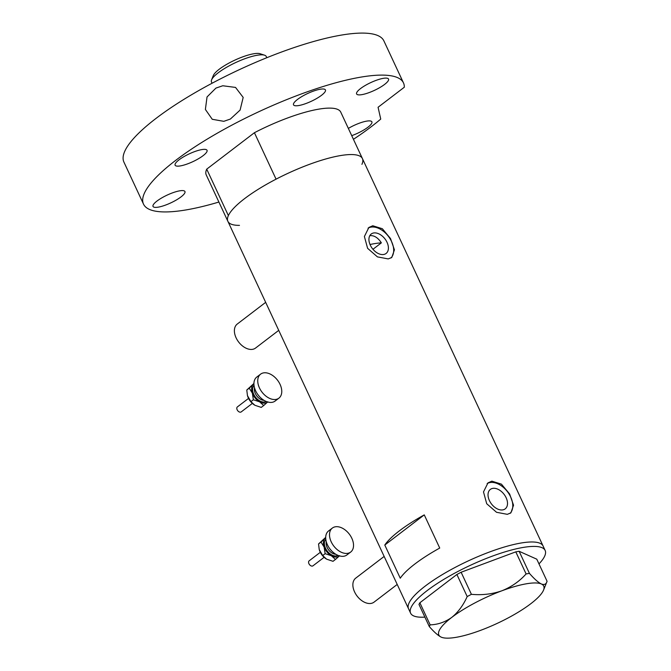 <?xml version="1.0" encoding="UTF-8"?>
<svg xmlns="http://www.w3.org/2000/svg" width="671" height="671" viewBox="0 0 671 671"><rect width="100%" height="100%" fill="white"/><g stroke="black" fill="none" stroke-linecap="round" stroke-linejoin="round"><path stroke-width="1.01" d="M397.207 584.449L374.041 602.139A15.098 9.788 -127.4 0 1 371.063 603.414A15.098 9.788 -127.4 0 1 355.722 594.053A15.098 9.788 -127.4 0 1 355.714 578.15L384.147 556.435M278.725 330.367L255.559 348.056A15.098 9.788 -127.4 0 1 252.581 349.331A15.098 9.788 -127.4 0 1 237.24 339.971A15.098 9.788 -127.4 0 1 237.232 324.068L265.666 302.353M369.78 235.722L370.149 235.647C374.309 235.362 378.041 237.769 381.371 242.852L372.959 249.276M383.686 254.485A12.237 7.935 52.6 0 0 386.102 253.453A12.237 7.935 52.6 0 0 386.093 240.554A12.237 7.935 52.6 0 0 373.655 232.971A12.237 7.935 52.6 0 0 371.239 234.003A12.237 7.935 52.6 0 0 371.239 246.903A12.237 7.935 52.6 0 0 383.686 254.485M502.789 509.893A12.237 7.935 52.6 0 0 505.196 508.87A12.237 7.935 52.6 0 0 505.196 495.97A12.237 7.935 52.6 0 0 492.749 488.379A12.237 7.935 52.6 0 0 490.342 489.411A12.237 7.935 52.6 0 0 490.342 502.311A12.237 7.935 52.6 0 0 502.789 509.893M507.326 514.33L510.899 512.854L513.541 505.221L509.616 493.957L501.438 484.143L491.86 481.157L487.993 482.86L483.497 491.918L486.71 503.736L496.54 512.292L507.326 514.33M510.052 513.407A18.872 12.229 52.6 0 0 508.769 493.537A18.872 12.229 52.6 0 0 490.031 482.55A18.872 12.229 52.6 0 0 487.154 483.581M388.232 258.914L391.797 257.446L394.439 249.813L390.514 238.549L382.344 228.727L372.766 225.75L368.891 227.452L364.395 236.502L367.607 248.32L377.438 256.884L388.232 258.914M390.95 258A18.872 12.229 52.6 0 0 389.666 238.121A18.872 12.229 52.6 0 0 370.937 227.142A18.872 12.229 52.6 0 0 368.052 228.174M384.793 545.037L400.26 578.209A74.221 18.125 -25 0 1 439.731 548.056L424.265 514.883A74.221 18.125 155 0 0 384.793 545.037L424.265 514.883M361.929 164.328A74.221 18.125 -25 0 0 362.424 158.591L340.767 112.149A74.221 18.125 -25 0 0 318.423 109.205A74.221 18.125 -25 0 0 254.418 132.715L276.066 179.157A74.221 18.125 -25 0 1 340.071 155.647A74.221 18.125 -25 0 1 362.424 158.591A74.221 18.125 155 0 0 340.071 155.647A74.221 18.125 155 0 0 263.929 185.85A74.221 18.125 155 0 0 227.88 221.329A74.221 18.125 -25 0 1 228.375 215.584L206.718 169.151A74.221 18.125 -25 0 0 206.232 174.888L408.547 608.756A74.221 18.125 -25 0 1 425.154 586.135A74.221 18.125 -25 0 1 496.213 549.608A74.221 18.125 -25 0 1 543.082 546.018A74.221 18.125 155 0 0 520.738 543.074A74.221 18.125 155 0 0 444.588 573.277A74.221 18.125 155 0 0 408.547 608.756L410.602 613.177A74.221 18.125 -25 0 1 427.217 590.555A74.221 18.125 -25 0 1 498.276 554.036A74.221 18.125 -25 0 1 545.146 550.438A74.221 18.125 -25 0 1 538.981 563.908M424.886 617.119A74.221 18.125 -25 0 1 410.602 613.177M467.192 596.561C463.292 605.267 458.159 612.204 451.784 617.379A57.874 14.133 155 0 0 441.199 637.131A57.874 14.133 155 0 0 442.03 637.45A57.874 14.133 155 0 0 480.696 630.312A57.874 14.133 155 0 0 530.778 603.732A57.874 14.133 155 0 0 543.544 590.111L547.075 581.262L536.783 559.178L519.128 551.285L529.427 573.361L526.098 573.94L515.798 551.856L461.12 572.246L471.411 594.321L467.192 596.561L456.892 574.485L419.87 602.768L430.161 624.852L429.272 626.513C433.986 631.948 437.962 635.487 441.199 637.131L441.795 637.366M429.272 626.513L418.972 604.437L419.87 602.768M547.075 581.262C546.269 584.223 544.366 585.129 541.363 583.98C538.176 582.386 534.2 578.847 529.427 573.361M526.098 573.94C519.497 581.321 511.419 586.949 501.866 590.799C492.229 594.137 482.072 595.311 471.411 594.321M543.544 590.111A57.874 14.133 155 0 0 541.363 583.98A57.874 14.133 155 0 0 501.866 590.799A57.874 14.133 155 0 0 451.784 617.379C445.175 622.109 437.97 624.6 430.161 624.852M456.892 574.485L461.12 572.246M515.798 551.856L519.128 551.285M381.371 242.852A65.422 15.97 155 0 0 373.932 243.749A65.422 15.97 155 0 0 370.023 244.504M239.48 225.364A74.221 18.125 -25 0 1 227.88 221.329M254.418 132.715L206.718 169.151M211.583 79.883L213.319 75.546A26.672 6.509 -25 0 1 229.021 63.057A26.672 6.509 -25 0 1 253.546 53.797A26.672 6.509 -25 0 1 260.105 53.73L264.55 55.19A30.195 7.373 155 0 0 257.127 55.265A30.195 7.373 155 0 0 229.356 65.741A30.195 7.373 155 0 0 211.583 79.883A30.195 7.373 155 0 0 211.491 81.979L212.078 83.238M266.806 57.723L266.219 56.456A30.195 7.373 155 0 0 264.55 55.19M179.643 190.841A17.614 4.303 155 0 0 161.577 198.012A17.614 4.303 155 0 0 153.022 206.425A17.614 4.303 155 0 0 158.331 207.129A17.614 4.303 155 0 0 176.398 199.958A17.614 4.303 155 0 0 184.953 191.545A17.614 4.303 155 0 0 179.643 190.841M201.736 149.608A17.614 4.303 155 0 0 183.661 156.779A17.614 4.303 155 0 0 175.114 165.2A17.614 4.303 155 0 0 180.415 165.896A17.614 4.303 155 0 0 198.482 158.725A17.614 4.303 155 0 0 207.037 150.312A17.614 4.303 155 0 0 201.736 149.608M320.142 89.243A17.614 4.303 155 0 0 302.076 96.414A17.614 4.303 155 0 0 293.521 104.835A17.614 4.303 155 0 0 298.821 105.532A17.614 4.303 155 0 0 316.897 98.36A17.614 4.303 155 0 0 325.443 89.948A17.614 4.303 155 0 0 320.142 89.243M383.225 78.356A17.614 4.303 155 0 0 365.158 85.519A17.614 4.303 155 0 0 356.603 93.94A17.614 4.303 155 0 0 361.912 94.636A17.614 4.303 155 0 0 379.979 87.473A17.614 4.303 155 0 0 388.534 79.052A17.614 4.303 155 0 0 383.225 78.356M351.73 135.651A17.614 4.303 155 0 0 371.885 121.845A17.614 4.303 155 0 0 366.584 121.141A17.614 4.303 155 0 0 348.35 128.404M230.371 119.052L223.804 121.325L212.254 119.287L205.385 109.448L207.037 96.951L215.936 88.086L222.789 85.762L235.538 87.423L243.179 97.412L240.101 110.086L230.371 119.052M218.889 202.046A143.418 35.018 -25 0 1 186.706 209.813A143.418 35.018 -25 0 1 143.519 204.135L123.925 162.114A143.418 35.018 -25 0 1 193.567 93.563A143.418 35.018 -25 0 1 340.7 35.211A143.418 35.018 -25 0 1 383.887 40.889L403.481 82.91A143.418 35.018 -25 0 1 404.311 87.23L378.075 107.268L380.734 119.086A143.418 35.018 -25 0 1 353.432 139.308M143.519 204.135A143.418 35.018 -25 0 1 213.16 135.576A143.418 35.018 -25 0 1 360.293 77.224A143.418 35.018 -25 0 1 403.481 82.91M313.08 565.728A3.145 2.038 -127.4 0 1 312.98 565.821A3.145 2.038 -127.4 0 1 309.516 564.638A3.145 2.038 -127.4 0 1 309.054 560.906A3.145 2.038 -127.4 0 1 309.163 560.822A3.145 2.038 -127.4 0 1 309.272 560.746M350.69 552.057L346.882 554.959A15.098 9.788 -127.4 0 1 330.249 549.306A15.098 9.788 -127.4 0 1 328.052 531.39A15.098 9.788 -127.4 0 1 328.555 530.971L332.363 528.06A15.098 9.788 -127.4 0 1 348.987 533.722A15.098 9.788 -127.4 0 1 351.185 551.629A15.098 9.788 -127.4 0 1 350.69 552.057A15.098 9.788 -127.4 0 1 334.057 546.395A15.098 9.788 -127.4 0 1 331.86 528.48A15.098 9.788 -127.4 0 1 332.363 528.06M339.442 555.89A11.323 7.339 -127.4 0 1 331.365 555.747A11.323 7.339 -127.4 0 1 324.118 547.066L325.141 553.667L331.365 555.747L335.475 559.438L339.635 555.714M325.703 537.823L325.141 538.352A11.323 7.339 -127.4 0 1 325.703 537.907M325.141 538.352A11.323 7.339 52.6 0 0 324.118 547.066L320.99 542.076L325.141 538.352M335.475 559.438L333.034 561.308L326.802 559.237A11.323 7.339 -127.4 0 1 326.467 559.044A11.323 7.339 -127.4 0 1 319.555 550.555A11.323 7.339 -127.4 0 1 319.245 549.591A11.323 7.339 -127.4 0 1 319.22 549.482M319.245 549.591L322.692 555.538L326.467 559.044M319.237 549.566L318.54 543.946L325.703 537.379M318.54 543.946L320.99 542.076M322.692 555.538L325.141 553.667M241.317 411.818A3.145 2.038 -127.4 0 1 241.208 411.91A3.145 2.038 -127.4 0 1 237.744 410.727A3.145 2.038 -127.4 0 1 237.291 406.995A3.145 2.038 -127.4 0 1 237.391 406.911A3.145 2.038 -127.4 0 1 237.5 406.836M278.918 398.146L275.11 401.057A15.098 9.788 -127.4 0 1 258.478 395.395A15.098 9.788 -127.4 0 1 256.288 377.479A15.098 9.788 -127.4 0 1 256.783 377.06L260.591 374.15A15.098 9.788 -127.4 0 1 277.224 379.811A15.098 9.788 -127.4 0 1 279.413 397.718A15.098 9.788 -127.4 0 1 278.918 398.146A15.098 9.788 -127.4 0 1 262.286 392.485A15.098 9.788 -127.4 0 1 260.096 374.577A15.098 9.788 -127.4 0 1 260.591 374.15M267.67 401.979A11.323 7.339 -127.4 0 1 259.602 401.837A11.323 7.339 -127.4 0 1 252.355 393.156L253.37 399.765L259.602 401.837L263.711 405.527L267.863 401.812M253.932 383.913L253.37 384.449A11.323 7.339 -127.4 0 1 253.932 383.997M253.37 384.449A11.323 7.339 52.6 0 0 252.355 393.156L249.218 388.165L253.37 384.449M263.711 405.527L261.262 407.398L255.03 405.326A11.323 7.339 -127.4 0 1 254.695 405.133A11.323 7.339 -127.4 0 1 247.784 396.645A11.323 7.339 -127.4 0 1 247.482 395.68A11.323 7.339 -127.4 0 1 247.448 395.571M247.482 395.68L250.92 401.627L254.703 405.133M247.473 395.655L246.769 390.036L253.932 383.468M246.769 390.036L249.218 388.165M250.92 401.627L253.37 399.765M326.316 541.824A8.807 5.704 52.6 0 0 328.614 549.918A8.807 5.704 52.6 0 0 335.819 554.263M337.983 555.37A10.065 6.525 -127.4 0 1 327.205 551A10.065 6.525 -127.4 0 1 325.821 539.442M254.552 387.913A8.807 5.704 52.6 0 0 256.842 396.007A8.807 5.704 52.6 0 0 264.047 400.352M266.211 401.459A10.065 6.525 -127.4 0 1 255.433 397.089A10.065 6.525 -127.4 0 1 254.049 385.531M362.424 158.591L545.146 550.438M312.98 565.821L324.127 557.307M309.163 560.822L320.31 552.308M241.208 411.91L252.355 403.397M237.391 406.911L248.538 398.398"/></g></svg>
